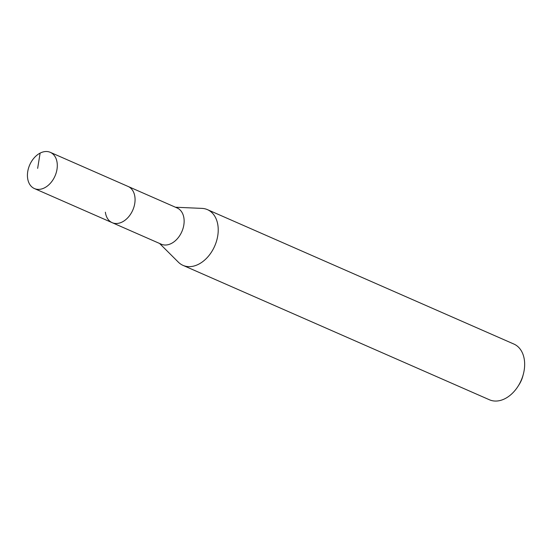 <?xml version="1.0" encoding="UTF-8"?>
<svg xmlns="http://www.w3.org/2000/svg" width="552" height="552" viewBox="0 0 552 552"><rect width="100%" height="100%" fill="white"/><g stroke="black" fill="none" stroke-linecap="round" stroke-linejoin="round"><path stroke-width="0.83" d="M57.132 162.819A19.775 13.814 113.7 0 1 50.563 183.036A19.775 13.814 113.7 0 1 34.424 188.563A19.775 13.814 113.7 0 1 27.6 178.082A19.775 13.814 113.7 0 1 34.169 157.865A19.775 13.814 113.7 0 1 50.308 152.338A19.775 13.814 113.7 0 1 57.132 162.819M50.308 152.338L177.144 207.973A19.775 13.814 -66.3 0 1 183.968 218.454A19.775 13.814 -66.3 0 1 177.399 238.671A19.775 13.814 -66.3 0 1 161.26 244.198L112.194 222.677A19.775 13.814 -66.3 0 0 128.333 217.15A19.775 13.814 -66.3 0 0 134.902 196.933A19.775 13.814 -66.3 0 0 128.085 186.452A19.775 13.814 113.7 0 1 134.902 196.933A19.775 13.814 113.7 0 1 128.333 217.15A19.775 13.814 113.7 0 1 112.194 222.677A19.775 13.814 113.7 0 1 105.37 212.196M175.46 207.235L201.956 208.387A30.429 21.252 113.7 0 1 207.469 209.65A30.429 21.252 113.7 0 1 217.964 225.768A30.429 21.252 113.7 0 1 207.856 256.873A30.429 21.252 113.7 0 1 183.029 265.374A30.429 21.252 113.7 0 1 178.365 262.172L159.576 243.46M183.029 265.374L489.458 399.786A30.429 21.252 -66.3 0 0 518.004 386.338A30.429 21.252 -66.3 0 0 523.344 374.166A30.429 21.252 -66.3 0 0 524.4 360.18A30.429 21.252 -66.3 0 0 513.905 344.062L207.469 209.65M518.004 386.338L519.087 384.64A21.3 14.876 -66.3 0 0 522.827 376.119L523.344 374.166M37.646 168.381L40.117 153.118M112.194 222.677L34.424 188.563"/></g></svg>
